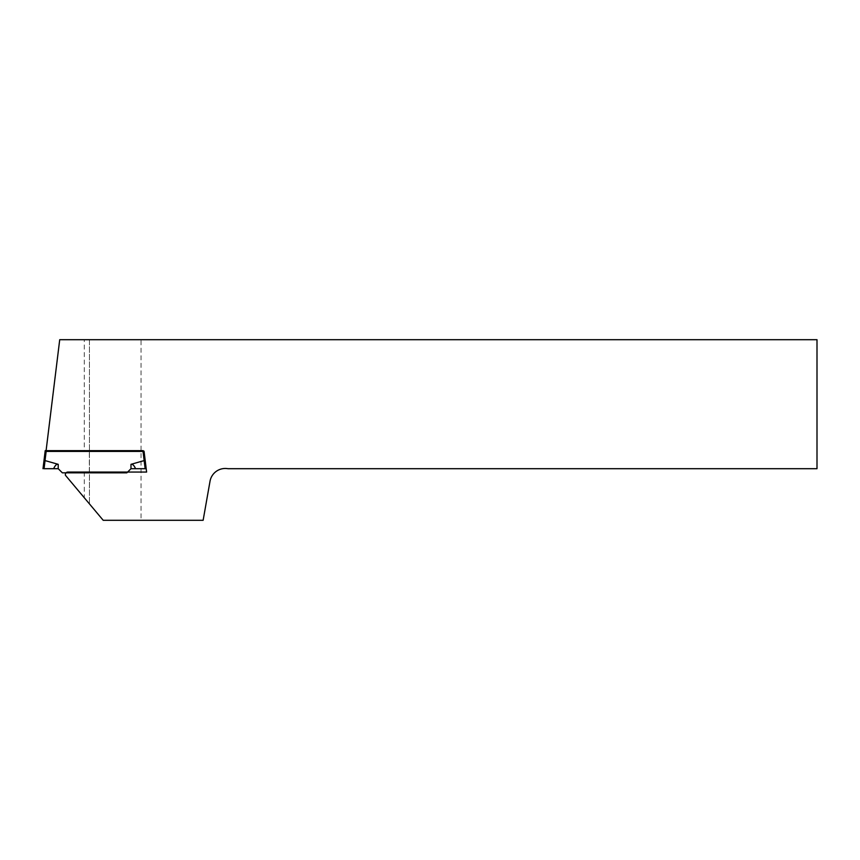 <?xml version="1.0" encoding="UTF-8"?>
<svg xmlns="http://www.w3.org/2000/svg" width="860" height="860" viewBox="0 0 860 860"><rect width="100%" height="100%" fill="white"/><g stroke="black" fill="none" stroke-linecap="round" stroke-linejoin="round"><path stroke-width="0.64" stroke-dasharray="4.3 3.22" d="M84.28 451.414L45.999 451.414L59.716 339.7L84.28 339.7L84.28 451.414L89.332 451.414L89.332 472.054L67.929 472.054A2.58 2.58 0 0 0 65.424 475.268L103.211 520.3L203.132 520.3L210.023 481.256A15.48 15.48 0 0 1 227.954 468.7L817 468.7L817 339.7L141.04 339.7L141.04 520.3M141.04 339.7L89.44 339.7L89.44 503.885L89.44 339.7L84.28 339.7M89.332 472.054L146.608 472.054L144.082 451.414L89.332 451.414M144.082 451.414L143.986 450.64L46.257 450.64L45.032 460.584L58.222 464.325C56.653 463.906 55.126 465.357 53.632 468.7L43.86 468.7L45.053 460.584A8.245 1.032 97 0 0 45.032 460.584L44 460.519L45.215 450.64L46.096 450.64M145.2 460.519L130.978 464.325C132.547 463.906 134.074 465.357 135.568 468.7L145.136 468.7L144.147 460.584A8.245 1.032 83 0 1 144.168 460.584L142.943 450.64L143.986 450.64L146.2 468.7L145.34 468.7M53.632 468.7L58.222 468.7L62.35 472.828L126.85 472.828L130.978 468.7L135.568 468.7M145.136 468.7L146.2 468.7M84.28 472.054L84.28 497.736M58.222 464.325L58.222 468.7M130.978 464.325L130.978 468.7"/><path stroke-width="1.29" d="M103.211 520.3L65.424 475.268A2.58 2.58 0 0 1 67.929 472.054L146.608 472.054L144.082 451.414L45.999 451.414L59.716 339.7L817 339.7L817 468.7L227.954 468.7A15.48 15.48 0 0 0 210.023 481.256L203.132 520.3L103.211 520.3M58.222 468.7L44.064 468.7L45.053 460.584L58.222 464.325L58.222 468.7L62.35 472.828L126.85 472.828L130.978 468.7L146.2 468.7L145.2 460.519L144.168 460.584A8.245 1.032 -97 0 0 144.147 460.584L142.943 450.64L46.257 450.64L45.032 460.584A8.245 1.032 -83 0 1 45.053 460.584L44 460.519L45.215 450.64L46.096 450.64M145.2 460.519L144.082 451.414M44 460.519L43 468.7L44 460.519M58.222 464.325C56.653 463.906 55.126 465.357 53.632 468.7M146.2 468.7L145.136 468.7L144.147 460.584L130.978 464.325C132.547 463.906 134.074 465.357 135.568 468.7M130.978 464.325L130.978 468.7"/></g></svg>
